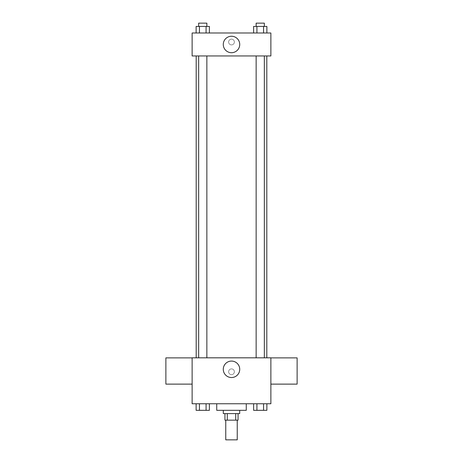 <?xml version="1.0" encoding="UTF-8"?>
<svg xmlns="http://www.w3.org/2000/svg" width="463" height="463" viewBox="0 0 463 463"><rect width="100%" height="100%" fill="white"/><g stroke="black" fill="none" stroke-linecap="round" stroke-linejoin="round"><path stroke-width="0.35" stroke-dasharray="2.31 1.74" d="M237.241 439.85L225.759 439.85M237.241 420.161L225.759 420.161L237.241 420.161M227.292 420.161L224.937 420.161L224.937 413.604L227.292 413.604L227.292 420.161L238.063 420.161L238.063 413.604L235.708 413.604L235.708 420.161M227.292 413.604L224.937 413.604M235.708 413.604L238.063 413.604M223.299 413.604L239.701 413.604M231.5 410.322L223.299 410.322L231.5 410.322M246.264 410.322L216.736 410.322M246.264 403.759L216.736 403.759L246.264 403.759M196.127 403.759L196.127 410.322L199.443 410.322L196.127 410.322L199.443 410.322L199.443 403.759L206.076 403.759L196.127 403.759L209.386 403.759L199.443 403.759L199.443 410.322L209.386 410.322L206.076 410.322L209.386 410.322L209.386 403.759L206.076 403.759L209.386 403.759L206.076 403.759L206.076 410.322L199.443 410.322L206.076 410.322L206.076 403.759L209.386 403.759L199.443 403.759L209.386 403.759M192.128 403.759L270.872 403.759L270.872 357.824L192.128 357.824L192.128 403.759M253.614 403.759L253.614 410.322L256.924 410.322L253.614 410.322L256.924 410.322L256.924 403.759L263.557 403.759L253.614 403.759L266.873 403.759L256.924 403.759L256.924 410.322L266.873 410.322L263.557 410.322L266.873 410.322L266.873 403.759L263.557 403.759L266.873 403.759L263.557 403.759L263.557 410.322L256.924 410.322L263.557 410.322L263.557 403.759L266.873 403.759L256.924 403.759L266.873 403.759M234.371 371.766A2.871 2.871 0 0 0 230.065 369.277A2.871 2.871 0 0 0 230.065 374.254A2.871 2.871 0 0 0 234.371 371.766A2.871 2.871 0 0 0 230.065 369.277A2.871 2.871 0 0 0 230.065 374.254A2.871 2.871 0 0 0 234.371 371.766M266.804 357.824L196.196 357.824L266.804 357.824M206.857 357.824L198.656 357.824L206.857 357.824L198.656 357.824L206.857 357.824L206.857 55.959L198.656 55.959L206.857 55.959M264.344 357.824L256.143 357.824L264.344 357.824L256.143 357.824L264.344 357.824L264.344 55.959L256.143 55.959L264.344 55.959M192.128 384.122L192.128 357.876L192.128 384.122M270.872 357.876L270.872 384.122L270.872 357.876M297.124 357.876L297.124 384.122M165.876 384.122L165.876 357.876M239.73 369.306A8.23 8.23 0 0 1 227.385 376.431A8.23 8.23 0 0 1 227.385 362.182A8.23 8.23 0 0 1 239.73 369.306M266.804 55.959L196.196 55.959L266.804 55.959M192.128 55.959L270.872 55.959L270.872 32.995L192.128 32.995L192.128 55.959M234.371 42.017A2.871 2.871 0 0 0 230.065 39.529A2.871 2.871 0 0 0 230.065 44.506A2.871 2.871 0 0 0 234.371 42.017A2.871 2.871 0 0 0 230.065 39.529A2.871 2.871 0 0 0 230.065 44.506A2.871 2.871 0 0 0 234.371 42.017M196.127 32.995L196.127 26.432L199.443 26.432L199.443 32.995L196.127 32.995L209.386 32.995L196.127 32.995L209.386 32.995L196.127 32.995L209.386 32.995L196.127 32.995L199.443 32.995L199.443 26.432L209.386 26.432L206.076 26.432L206.076 32.995L206.076 26.432L196.127 26.432L209.386 26.432L209.386 32.995M253.614 32.995L253.614 26.432L256.924 26.432L256.924 32.995L253.614 32.995L266.873 32.995L253.614 32.995L266.873 32.995L253.614 32.995L266.873 32.995L253.614 32.995L256.924 32.995L256.924 26.432L266.873 26.432L263.557 26.432L263.557 32.995L263.557 26.432L253.614 26.432L266.873 26.432L266.873 32.995M192.128 44.888L192.128 39.147L192.128 44.888M270.872 39.147L270.872 44.888L270.872 39.147M239.73 44.477A8.23 8.23 0 0 1 227.385 51.601A8.23 8.23 0 0 1 227.385 37.353A8.23 8.23 0 0 1 239.73 44.477M264.344 26.432L256.143 26.432L264.344 26.432L256.143 26.432L264.344 26.432L264.344 23.15L256.143 23.15L264.344 23.15L256.143 23.15L256.143 26.432M206.857 26.432L198.656 26.432L206.857 26.432L198.656 26.432L206.857 26.432L206.857 23.15L198.656 23.15L206.857 23.15L198.656 23.15L198.656 26.432M263.557 26.432L263.557 32.995M256.924 26.432L256.924 32.995M206.076 26.432L206.076 32.995M199.443 26.432L199.443 32.995M264.344 410.322L256.143 410.345M206.857 410.322L198.656 410.345M263.557 403.759L263.557 410.322M256.924 403.759L256.924 410.322M206.076 403.759L206.076 410.322M199.443 403.759L199.443 410.322M198.656 55.959L198.656 357.824M256.143 55.959L256.143 357.824"/><path stroke-width="0.69" d="M225.759 420.161L225.759 439.85L237.241 439.85L237.241 420.161M235.708 413.604L235.708 420.161L224.937 420.161L224.937 413.604M235.708 420.161L238.063 420.161L238.063 413.604M239.701 410.322L239.701 413.604L223.299 413.604L223.299 410.322M227.292 413.604L227.292 420.161M216.736 403.759L216.736 410.322L246.264 410.322L246.264 403.759M270.872 403.759L192.128 403.759L192.128 357.824L270.872 357.824L270.872 403.759M239.73 369.306A8.23 8.23 0 0 1 227.385 376.431A8.23 8.23 0 0 1 227.385 362.182A8.23 8.23 0 0 1 239.73 369.306M270.872 384.122L297.124 384.122L297.124 357.876L270.872 357.876M192.128 357.876L165.876 357.876L165.876 384.122L192.128 384.122M266.804 55.959L266.804 357.824M256.143 357.824L256.143 55.959M206.857 55.959L206.857 357.824M270.872 55.959L192.128 55.959L192.128 32.995L270.872 32.995L270.872 55.959M239.73 44.477A8.23 8.23 0 0 1 227.385 51.601A8.23 8.23 0 0 1 227.385 37.353A8.23 8.23 0 0 1 239.73 44.477M266.873 32.995L266.873 26.432L253.614 26.432L253.614 32.995M263.557 26.432L263.557 32.995M256.924 26.432L256.924 32.995M256.143 26.432L256.143 23.15L264.344 23.15L264.344 26.432M209.386 32.995L209.386 26.432L196.127 26.432L196.127 32.995M206.076 26.432L206.076 32.995M199.443 26.432L199.443 32.995M198.656 26.432L198.656 23.15L206.857 23.15L206.857 26.432M266.873 403.759L266.873 410.322L253.614 410.322L253.614 403.759M263.557 403.759L263.557 410.322M256.924 403.759L256.924 410.322M264.344 410.322L256.143 410.345M209.386 403.759L209.386 410.322L196.127 410.322L196.127 403.759M206.076 403.759L206.076 410.322M199.443 403.759L199.443 410.322M206.857 410.322L198.656 410.345M196.196 55.959L196.196 357.824M264.344 357.824L264.344 55.959M198.656 55.959L198.656 357.824"/></g></svg>
